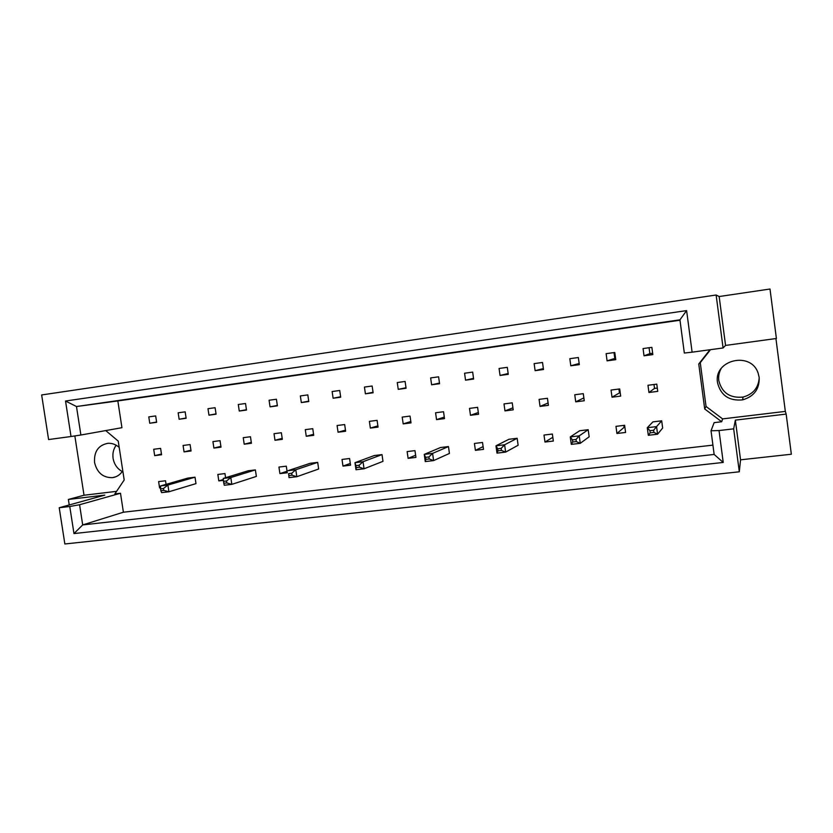 <?xml version="1.0" encoding="UTF-8"?>
<svg xmlns="http://www.w3.org/2000/svg" width="833" height="833" viewBox="0 0 833 833"><rect width="100%" height="100%" fill="white"/><g stroke="black" fill="none" stroke-linecap="round" stroke-linejoin="round"><path stroke-width="1.25" d="M122.264 471.561C117.245 468.771 114.194 464.356 113.09 458.337C112.424 453.381 113.455 449.008 116.193 445.228M122.774 470.78C120.254 474.716 116.807 477.017 112.434 477.653C103.021 477.788 97.055 472.728 94.556 462.482C93.91 451.59 98.367 445.197 107.915 443.302C112.07 443.062 115.829 444.437 119.192 447.404M759.207 377.713C758.499 387.824 753.115 394.28 743.046 397.081C729.947 398.33 721.867 392.812 718.785 380.535C718.265 376.339 719.046 372.361 721.128 368.623M759.175 377.411C759.602 388.99 754.094 396.477 742.63 399.861C729.094 401.142 720.732 395.436 717.546 382.743C713.329 359.773 751.22 350.755 758.197 373.371L759.175 377.411M190.091 444.562L183.083 445.468L184.051 451.882L191.059 450.997L190.091 444.562M185.165 411.846L178.158 412.814L179.126 419.249L186.134 418.291L185.165 411.846M195.016 477.194L188.008 478.048L160.613 485.92L167.912 485.045L195.016 477.194L195.974 483.619L168.922 491.772L161.633 492.636L160.842 490.731L163.768 490.387L163.487 488.492L160.55 488.846L160.842 490.731M166.069 484.358L165.517 480.766L158.624 481.599L159.592 487.951L160.571 487.836M160.602 448.383L153.709 449.268L154.678 455.641L161.571 454.756L160.602 448.383M155.677 415.917L148.784 416.875L149.753 423.258L156.646 422.31L155.677 415.917M712.923 445.134L123.399 512.212L120.493 493.251L114.871 493.917L124.19 479.985L118.234 441.115L105.739 430.578M709.966 349.745L698.752 363.979L704.697 408.961L721.69 421.748L714.141 422.643L711.028 430.765L719.035 430.557L723.231 462.45L73.97 533.578L69.764 506.506L59.216 507.734L64.859 543.98L739.308 471.801L733.675 428.839L719.035 430.557M117.838 400.944L76.48 406.525L80.884 435.013L121.941 427.693L117.838 400.944L679.988 320.236M225.576 477.715L224.962 473.581L217.84 474.446L218.808 480.901L223.431 480.349M226.545 480.995L223.515 481.359L223.806 483.275L226.826 482.921L226.545 480.995L230.803 477.528L231.824 484.369L256.356 476.424L255.387 469.906L248.151 470.78L223.265 478.434L230.803 477.528L255.387 469.906M287.26 472.748L286.292 466.178L278.94 467.063L279.909 473.623L287.26 472.748M291.727 473.259L288.593 473.623L288.884 475.581L292.008 475.206L291.727 473.259L295.798 469.75L296.829 476.705L318.654 469.01L317.685 462.377L310.22 463.283L288.01 470.687L295.798 469.75L317.685 462.377M350.558 465.21L349.589 458.525L342.009 459.441L342.977 466.105L350.558 465.21M359.148 465.241L355.91 465.626L356.191 467.615L359.429 467.23L359.148 465.241L363.032 461.711L364.052 468.792L382.982 461.347L382.014 454.61L374.309 455.536L354.973 462.679L363.032 461.711L382.014 454.61M415.938 457.421L414.969 450.632L407.139 451.58L408.108 458.348L415.938 457.421M428.912 456.953L425.569 457.348L425.85 459.368L429.203 458.973L428.912 456.953L432.587 453.391L433.608 460.597L449.435 453.433L448.466 446.582L440.501 447.54L424.247 454.391L432.587 453.391L448.466 446.582M483.494 449.372L482.526 442.469L474.425 443.448L475.393 450.341L483.494 449.372M501.164 448.362L497.697 448.779L497.978 450.84L501.456 450.424L501.164 448.362L504.611 444.78L505.631 452.111L518.126 445.249L517.158 438.283L508.921 439.283L495.968 445.811L504.611 444.78L517.158 438.283M553.341 441.053L552.373 434.035L544.001 435.045L544.969 442.052L553.341 441.053M576.03 439.47L572.427 439.897L572.719 442L576.311 441.573L576.03 439.47L579.227 435.857L580.247 443.323L589.16 436.794L588.192 429.703L579.674 430.734L570.272 436.929L579.227 435.857L588.192 429.703M625.593 432.452L624.625 425.299L615.962 426.35L616.93 433.483L625.593 432.452M653.645 430.245L649.917 430.692L650.198 432.827L653.936 432.389L653.645 430.245L656.571 426.611L657.591 434.212L662.651 428.037L661.694 420.821L652.874 421.894L647.293 427.714L656.571 426.611L661.694 420.821M216.08 414.199L215.101 407.701L207.99 408.691L208.958 415.178L216.08 414.199M246.495 410.055L245.527 403.505L238.29 404.505L239.269 411.044L246.495 410.055M277.399 405.838L276.421 399.236L269.08 400.246L270.048 406.837L277.399 405.838M308.793 401.548L307.814 394.894L300.359 395.925L301.327 402.568L308.793 401.548M340.697 397.195L339.718 390.49L332.138 391.531L333.117 398.236L340.697 397.195M373.122 392.77L372.143 386.002L364.438 387.074L365.406 393.822L373.122 392.77M406.077 388.272L405.098 381.452L397.268 382.534L398.236 389.344L406.077 388.272M439.574 383.701L438.606 376.818L430.64 377.922L431.609 384.794L439.574 383.701M473.633 379.057L472.665 372.112L464.564 373.236L465.543 380.16L473.633 379.057M508.265 374.329L507.297 367.332L499.061 368.467L500.039 375.454L508.265 374.329M543.491 369.519L542.522 362.459L534.14 363.615L535.119 370.664L543.491 369.519M579.32 364.635L578.341 357.513L569.824 358.69L570.803 365.791L579.32 364.635M615.764 359.658L614.796 352.474L606.122 353.671L607.09 360.845L615.764 359.658M652.843 354.598L651.875 347.351L643.055 348.569L644.024 355.806L652.843 354.598M221.005 447.165L220.037 440.678L212.925 441.605L213.894 448.071L221.005 447.165M251.431 443.281L250.462 436.742L243.226 437.679L244.204 444.197L251.431 443.281M282.335 439.335L281.356 432.744L274.015 433.691L274.984 440.272L282.335 439.335M313.729 435.315L312.76 428.683L305.294 429.641L306.263 436.273L313.729 435.315M345.633 431.244L344.664 424.549L337.084 425.528L338.052 432.212L345.633 431.244M378.057 427.1L377.089 420.353L369.383 421.352L370.352 428.089L378.057 427.1M411.013 422.893L410.044 416.084L402.204 417.094L403.182 423.893L411.013 422.893M444.51 418.614L443.541 411.741L435.576 412.772L436.544 419.624L444.51 418.614M478.569 414.261L477.601 407.337L469.5 408.389L470.478 415.292L478.569 414.261M513.201 409.836L512.233 402.849L503.996 403.922L504.965 410.888L513.201 409.836M548.416 405.338L547.448 398.289L539.076 399.371L540.044 406.4L548.416 405.338M584.245 400.756L583.277 393.655L574.76 394.759L575.728 401.85L584.245 400.756M620.679 396.102L619.71 388.938L611.047 390.063L612.016 397.206L620.679 396.102M657.758 391.364L656.789 384.138L647.97 385.273L648.938 392.489L657.758 391.364M791.35 454.235L786.165 414.084L735.352 420.124L740.547 459.816L791.35 454.235M74.845 435.93L84.018 495.239L68.379 499.446L104.812 495.114L59.216 507.734M68.379 499.446L69.233 504.965M65.526 401.017L686.611 310.605L692.108 352.172L723.075 347.965L716.13 295.007L41.65 394.946L48.595 439.553L71.024 436.513L65.526 401.017L76.48 406.525L679.936 319.83L684.33 353.036L692.108 352.172M725.564 345.424L776.398 338.49L770.004 289.02L719.16 296.538L725.564 345.424L723.075 347.965M719.16 296.538L716.13 295.007M735.352 420.124L733.675 428.839M740.547 459.816L739.308 471.801M710.507 349.673L700.261 362.667L706.051 406.462L722.596 418.895L785.332 411.398L775.929 338.562M785.332 411.398L786.165 414.084M624.885 427.246L624.104 427.339L623.844 425.392M615.587 358.346L614.806 358.45L614.015 352.578M652.666 353.275L649.865 353.661L649.074 347.736M620.241 392.832L619.46 392.937L618.94 389.032M657.31 388.074L654.519 388.428L653.988 384.502M123.399 512.212L82.696 524.925L714.152 454.443L711.028 430.765M120.493 493.251L79.572 504.736L82.696 524.925L73.97 533.578M69.764 506.506L79.572 504.736M84.018 495.239L116.589 491.345M80.884 435.013L71.024 436.513M722.596 418.895L721.69 421.748M706.051 406.462L704.697 408.961M700.261 362.667L698.752 363.979M149.753 423.258L156.604 422.029M154.678 455.641L161.467 454.047M159.592 487.951L160.582 487.659M218.808 480.901L223.359 479.496M279.909 473.623L287.031 471.239M342.977 466.105L350.297 463.419M408.108 458.348L415.625 455.245M475.393 450.341L483.109 446.613M544.969 442.052L552.82 437.304M616.93 433.483L624.104 427.339M179.126 419.249L186.082 417.989M208.958 415.178L216.028 413.876M239.269 411.044L246.443 409.701M270.048 406.837L277.337 405.452M301.327 402.568L308.731 401.142M333.117 398.236L340.635 396.747M365.406 393.822L373.049 392.281M398.236 389.344L405.994 387.73M431.609 384.794L439.491 383.086M465.543 380.16L473.54 378.359M500.039 375.454L508.161 373.528M535.119 370.664L543.366 368.582M570.803 365.791L579.164 363.49M607.09 360.845L614.806 358.45M644.024 355.806L649.865 353.661M184.051 451.882L190.944 450.236M213.894 448.071L220.891 446.353M244.204 444.197L251.295 442.406M274.984 440.272L282.189 438.387M306.263 436.273L313.583 434.295M338.052 432.212L345.476 430.13M370.352 428.089L377.88 425.871M403.182 423.893L410.815 421.529M436.544 419.624L444.291 417.083M470.478 415.292L478.329 412.522M504.965 410.888L512.92 407.837M540.044 406.4L548.093 402.985M575.728 401.85L583.85 397.914M612.016 397.206L619.46 392.937M648.938 392.489L654.519 388.428M723.231 462.45L714.152 454.443M686.611 310.605L679.936 319.83M163.487 488.492L167.912 485.045L168.922 491.772L163.768 490.387M160.55 488.846L160.613 485.92M226.826 482.921L231.824 484.369L224.285 485.254L223.806 483.275M223.515 481.359L223.265 478.434M292.008 475.206L296.829 476.705L289.03 477.621L288.593 473.623M288.884 475.581L289.03 477.621M359.429 467.23L364.052 468.792L355.993 469.739L354.973 462.679L355.91 465.626M356.191 467.615L355.993 469.739M429.203 458.973L433.608 460.597L425.267 461.576L424.247 454.391L425.569 457.348M425.85 459.368L425.267 461.576M501.456 450.424L505.631 452.111L496.989 453.131L495.968 445.811L497.697 448.779M497.978 450.84L496.989 453.131M576.311 441.573L580.247 443.323L571.292 444.374L570.272 436.929L572.427 439.897M572.719 442L571.292 444.374M653.936 432.389L657.591 434.212L648.313 435.305L647.293 427.714L649.917 430.692M650.198 432.827L648.313 435.305M112.434 477.653L115.652 476.84M742.63 399.861L743.046 397.081"/></g></svg>
